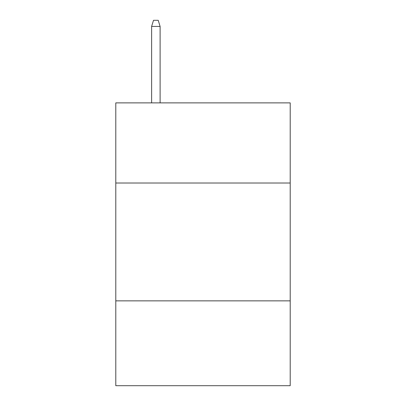 <?xml version="1.0" encoding="UTF-8"?>
<svg xmlns="http://www.w3.org/2000/svg" width="406" height="406" viewBox="0 0 406 406"><rect width="100%" height="100%" fill="white"/><g stroke="black" fill="none" stroke-linecap="round" stroke-linejoin="round"><path stroke-width="0.61" d="M290.204 183.015L290.204 102.88L115.796 102.88L115.796 183.015L290.204 183.015L290.204 385.7L115.796 385.7L115.796 183.015M290.204 300.856L115.796 300.856M160.106 102.88L160.106 26.426L151.621 26.426L151.621 102.88M151.621 26.426L153.509 20.3L158.218 20.3L160.106 26.426"/></g></svg>
